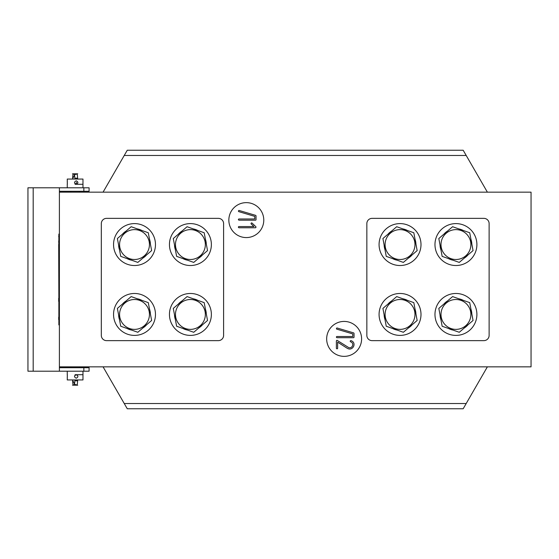 <?xml version="1.0" encoding="UTF-8"?>
<svg xmlns="http://www.w3.org/2000/svg" width="559" height="559" viewBox="0 0 559 559"><rect width="100%" height="100%" fill="white"/><g stroke="black" fill="none" stroke-linecap="round" stroke-linejoin="round"><path stroke-width="0.84" d="M59.394 366.844L531.05 366.844L531.05 192.156L59.394 192.156L59.394 371.211L27.95 371.211L27.95 187.789L27.95 371.211M487.378 192.156L463.173 150.231L127.27 150.231L103.066 192.156M263.778 220.106A17.469 17.469 0 0 0 237.575 204.978A17.469 17.469 0 0 0 237.575 235.234A17.469 17.469 0 0 0 263.778 220.106M361.603 338.894A17.469 17.469 0 0 0 335.4 323.766A17.469 17.469 0 0 0 335.4 354.022A17.469 17.469 0 0 0 361.603 338.894M466.199 155.472L124.245 155.472M103.066 366.844L127.27 408.769L463.173 408.769L487.378 366.844M466.199 403.528L124.245 403.528M239.014 220.183L255.407 220.183A0.964 0.964 0 0 0 255.708 220.134A0.454 0.454 0 0 0 255.882 220.029L255.924 219.98A0.475 0.475 0 0 0 256.001 219.82A0.922 0.922 0 0 0 256.036 219.575L256.036 215.935A0.762 0.762 0 0 0 255.596 215.355L239 210.436A0.664 0.664 0 0 0 238.609 211.533A0.894 0.894 0 0 0 238.833 211.644L254.778 216.396L254.778 218.981L239.014 218.981A0.859 0.859 0 0 0 238.707 219.037A0.426 0.426 0 0 0 238.532 219.163A4.172 4.172 0 0 0 238.462 219.317A1.733 1.733 0 0 0 238.42 219.421L238.379 219.582A0.838 0.838 0 0 0 239.014 220.183M238.407 227.003L238.372 227.164A0.838 0.838 0 0 0 239 227.765L255.428 227.765A0.664 0.664 0 0 0 255.868 226.73L252.067 223.097A3.543 3.543 0 0 0 251.739 222.929L251.641 222.908A0.657 0.657 0 0 0 251.18 223.949L253.891 226.563L239 226.563A0.859 0.859 0 0 0 238.7 226.619A0.426 0.426 0 0 0 238.518 226.744A4.165 4.165 0 0 0 238.448 226.898A1.726 1.726 0 0 0 238.407 227.003M337.007 336.504A0.859 0.859 0 0 0 336.707 336.56A0.426 0.426 0 0 0 336.525 336.686A4.172 4.172 0 0 0 336.455 336.839A1.733 1.733 0 0 0 336.413 336.944L336.378 337.105A0.838 0.838 0 0 0 337.007 337.706L353.4 337.706A0.964 0.964 0 0 0 353.7 337.657A0.454 0.454 0 0 0 353.875 337.552L353.917 337.503A0.475 0.475 0 0 0 354.001 337.343A0.922 0.922 0 0 0 354.036 337.098L354.036 333.457A0.762 0.762 0 0 0 353.595 332.871L336.993 327.958A0.664 0.664 0 0 0 336.609 329.055A0.894 0.894 0 0 0 336.832 329.167L352.771 333.919L352.771 336.504L337.007 336.504M350.081 349.012A4.004 4.004 0 0 0 351.66 348.516A4.765 4.765 0 0 0 352.799 347.593A5.436 5.436 0 0 0 353.351 346.859A4.465 4.465 0 0 0 353.952 345.329A4.661 4.661 0 0 0 353.987 343.848A3.696 3.696 0 0 0 352.436 341.346A5.492 5.492 0 0 0 351.045 340.648L350.814 340.613A0.657 0.657 0 0 0 350.2 341.242A1.488 1.488 0 0 0 350.248 341.444A0.797 0.797 0 0 0 350.619 341.794A5.255 5.255 0 0 1 351.471 342.213A2.816 2.816 0 0 1 352.708 345.134A3.368 3.368 0 0 1 352.526 345.741A3.766 3.766 0 0 1 352.233 346.314A3.207 3.207 0 0 1 351.877 346.783A3.564 3.564 0 0 1 351.653 347.006A3.068 3.068 0 0 1 351.429 347.202A2.704 2.704 0 0 1 349.717 347.782A3.054 3.054 0 0 1 348.781 347.635L337.363 340.501A0.461 0.461 0 0 0 336.581 340.585A0.964 0.964 0 0 0 336.427 340.794A0.545 0.545 0 0 0 336.378 341.011L336.378 348.299A0.671 0.671 0 0 0 337.601 348.481A0.454 0.454 0 0 0 337.636 348.299L337.636 342.157L347.125 348.215A7.085 7.085 0 0 0 348.564 348.851A3.738 3.738 0 0 0 349.696 349.026A4.381 4.381 0 0 0 350.081 349.012M366.844 335.4A5.241 5.241 0 0 0 372.084 340.641L483.884 340.641A5.241 5.241 0 0 0 489.125 335.4L489.125 223.6A5.241 5.241 0 0 0 483.884 218.359L372.084 218.359A5.241 5.241 0 0 0 366.844 223.6L366.844 335.4M223.6 223.6A5.241 5.241 0 0 0 218.359 218.359L106.559 218.359A5.241 5.241 0 0 0 101.319 223.6L101.319 335.4A5.241 5.241 0 0 0 106.559 340.641L218.359 340.641A5.241 5.241 0 0 0 223.6 335.4L223.6 223.6M453.195 299.757A14.932 14.932 0 0 1 470.021 319.406A14.932 14.932 0 0 1 444.594 324.15A14.932 14.932 0 0 1 453.195 299.757M473.054 320.475L459.267 332.284L442.148 326.246L438.815 308.4L452.601 296.591L469.721 302.629L473.054 320.475M467.946 324.849A15.897 15.897 0 0 1 464.375 327.909M452.923 330.048A15.897 15.897 0 0 1 448.493 328.482M440.911 319.636A15.897 15.897 0 0 1 440.045 315.01M443.923 304.026A15.897 15.897 0 0 1 447.493 300.966M458.946 298.827A15.897 15.897 0 0 1 463.376 300.393M470.957 309.239A15.897 15.897 0 0 1 471.803 313.438L471.74 313.438M476.897 314.438A20.962 20.962 0 0 1 445.453 332.591A20.962 20.962 0 0 1 445.453 296.284A20.962 20.962 0 0 1 476.897 314.438M412.046 324.849A15.897 15.897 0 0 1 408.475 327.909M397.023 330.048A15.897 15.897 0 0 1 392.593 328.482M385.011 319.636A15.897 15.897 0 0 1 384.145 315.01M388.023 304.026A15.897 15.897 0 0 1 391.593 300.966M403.046 298.827A15.897 15.897 0 0 1 407.476 300.393M415.058 309.239A15.897 15.897 0 0 1 415.903 313.438L415.84 313.438M397.295 299.757A14.932 14.932 0 0 1 414.121 319.406A14.932 14.932 0 0 1 388.694 324.15A14.932 14.932 0 0 1 397.295 299.757M417.154 320.475L403.367 332.284L386.248 326.246L382.915 308.4L396.701 296.591L413.821 302.629L417.154 320.475M420.997 314.438A20.962 20.962 0 0 1 389.553 332.591A20.962 20.962 0 0 1 389.553 296.284A20.962 20.962 0 0 1 420.997 314.438M467.946 254.974A15.897 15.897 0 0 1 464.375 258.034M452.923 260.173A15.897 15.897 0 0 1 448.493 258.607M440.911 249.761A15.897 15.897 0 0 1 440.045 245.135M443.923 234.151A15.897 15.897 0 0 1 447.493 231.091M458.946 228.952A15.897 15.897 0 0 1 463.376 230.518M470.957 239.364A15.897 15.897 0 0 1 471.803 243.563L471.74 243.563M453.195 229.882A14.932 14.932 0 0 1 470.021 249.531A14.932 14.932 0 0 1 444.594 254.275A14.932 14.932 0 0 1 453.195 229.882M473.054 250.6L459.267 262.409L442.148 256.371L438.815 238.525L452.601 226.716L469.721 232.754L473.054 250.6M476.897 244.562A20.962 20.962 0 0 1 445.453 262.716A20.962 20.962 0 0 1 445.453 226.409A20.962 20.962 0 0 1 476.897 244.562M412.046 254.974A15.897 15.897 0 0 1 408.475 258.034M397.023 260.173A15.897 15.897 0 0 1 392.593 258.607M385.011 249.761A15.897 15.897 0 0 1 384.145 245.135M388.023 234.151A15.897 15.897 0 0 1 391.593 231.091M403.046 228.952A15.897 15.897 0 0 1 407.476 230.518M415.058 239.364A15.897 15.897 0 0 1 415.903 243.563L415.84 243.563M397.295 229.882A14.932 14.932 0 0 1 414.121 249.531A14.932 14.932 0 0 1 388.694 254.275A14.932 14.932 0 0 1 397.295 229.882M417.154 250.6L403.367 262.409L386.248 256.371L382.915 238.525L396.701 226.716L413.821 232.754L417.154 250.6M420.997 244.562A20.962 20.962 0 0 1 389.553 262.716A20.962 20.962 0 0 1 389.553 226.409A20.962 20.962 0 0 1 420.997 244.562M202.421 324.849A15.897 15.897 0 0 1 198.85 327.909M187.398 330.048A15.897 15.897 0 0 1 182.968 328.482M175.386 319.636A15.897 15.897 0 0 1 174.52 315.01M178.398 304.026A15.897 15.897 0 0 1 181.968 300.966M193.421 298.827A15.897 15.897 0 0 1 197.851 300.393M205.433 309.239A15.897 15.897 0 0 1 206.278 313.438L206.215 313.438M187.67 299.757A14.932 14.932 0 0 1 204.496 319.406A14.932 14.932 0 0 1 179.069 324.15A14.932 14.932 0 0 1 187.67 299.757M207.529 320.475L193.742 332.284L176.623 326.246L173.29 308.4L187.076 296.591L204.196 302.629L207.529 320.475M211.372 314.438A20.962 20.962 0 0 1 179.928 332.591A20.962 20.962 0 0 1 179.928 296.284A20.962 20.962 0 0 1 211.372 314.438M146.521 324.849A15.897 15.897 0 0 1 142.95 327.909M131.498 330.048A15.897 15.897 0 0 1 127.068 328.482M119.486 319.636A15.897 15.897 0 0 1 118.62 315.01M122.498 304.026A15.897 15.897 0 0 1 126.068 300.966M137.521 298.827A15.897 15.897 0 0 1 141.951 300.393M149.532 309.239A15.897 15.897 0 0 1 150.378 313.438L150.315 313.438M131.77 299.757A14.932 14.932 0 0 1 148.596 319.406A14.932 14.932 0 0 1 123.169 324.15A14.932 14.932 0 0 1 131.77 299.757M151.629 320.475L137.842 332.284L120.723 326.246L117.39 308.4L131.176 296.591L148.296 302.629L151.629 320.475M155.472 314.438A20.962 20.962 0 0 1 124.028 332.591A20.962 20.962 0 0 1 124.028 296.284A20.962 20.962 0 0 1 155.472 314.438M202.421 254.974A15.897 15.897 0 0 1 198.85 258.034M187.398 260.173A15.897 15.897 0 0 1 182.968 258.607M175.386 249.761A15.897 15.897 0 0 1 174.52 245.135M178.398 234.151A15.897 15.897 0 0 1 181.968 231.091M193.421 228.952A15.897 15.897 0 0 1 197.851 230.518M205.433 239.364A15.897 15.897 0 0 1 206.278 243.563L206.215 243.563M187.67 229.882A14.932 14.932 0 0 1 204.496 249.531A14.932 14.932 0 0 1 179.069 254.275A14.932 14.932 0 0 1 187.67 229.882M207.529 250.6L193.742 262.409L176.623 256.371L173.29 238.525L187.076 226.716L204.196 232.754L207.529 250.6M211.372 244.562A20.962 20.962 0 0 1 179.928 262.716A20.962 20.962 0 0 1 179.928 226.409A20.962 20.962 0 0 1 211.372 244.562M146.521 254.974A15.897 15.897 0 0 1 142.95 258.034M131.498 260.173A15.897 15.897 0 0 1 127.068 258.607M119.486 249.761A15.897 15.897 0 0 1 118.62 245.135M122.498 234.151A15.897 15.897 0 0 1 126.068 231.091M137.521 228.952A15.897 15.897 0 0 1 141.951 230.518M149.532 239.364A15.897 15.897 0 0 1 150.378 243.563L150.315 243.563M131.77 229.882A14.932 14.932 0 0 1 148.596 249.531A14.932 14.932 0 0 1 123.169 254.275A14.932 14.932 0 0 1 131.77 229.882M151.629 250.6L137.842 262.409L120.723 256.371L117.39 238.525L131.176 226.716L148.296 232.754L151.629 250.6M155.472 244.562A20.962 20.962 0 0 1 124.028 262.716A20.962 20.962 0 0 1 124.028 226.409A20.962 20.962 0 0 1 155.472 244.562M59.394 324.919L58.87 324.919L58.87 234.081L59.394 234.081M58.87 298.199L58.695 244.283M58.87 317.149L58.87 301.448M58.87 317.519L58.695 317.149M58.87 239.308L58.87 237.771M58.87 242.913L58.695 241.509M58.87 243.493L58.695 242.913M58.695 301.399L58.695 298.268M58.87 237.093L58.695 236.122M58.87 239.762L58.87 240.838M58.87 241.362L58.695 240.936M58.695 319.594L58.695 317.582M83.85 367.717L83.85 371.211L89.091 371.211L89.091 367.717L59.394 367.717M59.394 191.283L89.091 191.283L89.091 187.789L27.95 187.789M83.85 371.211L59.394 371.211M59.394 187.789L59.394 192.156M76.234 374.705C78.428 375.872 78.428 377.032 76.234 378.198C73.97 377.032 73.97 375.872 76.234 374.705M67.255 377.793L67.332 374.705L67.255 379.945L82.977 379.945L82.977 371.211M75.116 374.705L82.9 374.705M72.649 380.819C72.747 383.607 73.005 385.067 73.418 385.186L74.047 385.186C74.459 385.067 74.717 383.607 74.822 380.819L77.582 380.819C77.484 383.607 77.226 385.067 76.814 385.186L76.185 385.186L76.814 385.186M75.961 183.988L76.583 182.332M76.234 184.295C73.97 183.128 73.97 181.968 76.234 180.802C78.428 181.968 78.428 183.128 76.234 184.295M82.977 187.789L82.977 179.055L67.255 179.055L67.332 184.295L67.255 181.207M82.9 184.295L75.116 184.295M76.814 173.814L76.185 173.814L76.814 173.814C77.226 173.933 77.484 175.393 77.582 178.181L74.822 178.181C74.717 175.393 74.459 173.933 74.047 173.814L73.418 173.814C73.005 173.933 72.747 175.393 72.649 178.181M83.85 191.283L83.85 187.789M33.191 187.789L33.191 371.211M67.255 375.11L67.255 371.211M77.736 385.186L72.495 385.186L77.736 385.186L75.116 384.487L72.495 385.186M77.736 374.705L75.486 374.705M74.92 375.299L76.136 374.956M72.495 379.945L74.536 384.096M77.575 381.245L77.736 379.945M79.483 367.717L79.483 366.844M70.748 367.717L70.748 366.844M67.255 183.89L67.255 187.789M75.486 184.295L77.736 184.295M72.495 173.814L77.736 173.814L72.495 173.814L75.116 174.513L77.736 173.814M76.136 184.044L74.92 183.701M77.736 179.055L77.575 177.755M74.536 174.904L72.495 179.055M70.748 191.283L70.748 192.156M79.483 191.283L79.483 192.156"/></g></svg>
